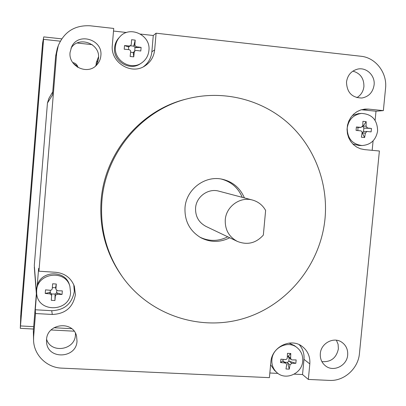 <?xml version="1.0" encoding="UTF-8"?>
<svg xmlns="http://www.w3.org/2000/svg" width="406" height="406" viewBox="0 0 406 406"><rect width="100%" height="100%" fill="white"/><g stroke="black" fill="none" stroke-linecap="round" stroke-linejoin="round"><path stroke-width="0.61" d="M356.838 97.663C360.939 95.192 363.294 91.492 363.913 86.564C364.03 78.414 360.345 73.268 352.865 71.131M346.501 82.017C347.541 75.196 351.22 70.903 357.539 69.137C366.344 66.939 375.311 75.562 374.099 84.966C372.911 92.279 368.861 96.628 361.949 98.019C352.022 97.846 346.871 92.517 346.501 82.017M95.496 66.112L97.562 62.453L98.506 58.337C100.505 43.528 78.571 35.418 70.999 48.294M70.06 52.465L71.623 46.868C78.272 31.912 103.033 39.56 100.85 55.754C100.521 59.296 99.155 62.357 96.755 64.935C87.701 75.47 68.259 66.488 70.06 52.465M46.578 339.223C50.801 353.829 74.927 350.246 75.425 335.051L75.46 333.301M46.543 339.594C47.111 323.272 73.222 320.41 76.577 336.178L77.013 341.152C76.389 358.61 47.746 359.899 46.578 342.395L46.543 339.594M321.892 361.629C330.89 362.269 336.391 357.996 338.386 348.815L338.102 344.318L336.407 340.228M320.319 353.606C320.938 343.303 333.57 336.528 341.624 342.111C345.998 345.146 348.018 349.444 347.678 355.001C347.049 365.684 333.539 372.398 325.571 365.923C321.735 362.852 319.984 358.747 320.319 353.606M121.891 276.116C106.078 253.674 99.15 228.466 101.119 200.488C104.56 153.016 140.583 110.29 185.709 99.211L187.257 98.82M325.018 218.651C320.638 264.179 287.818 305.007 244.209 318.334C200.65 331.687 150.321 315.477 122.871 277.486C106.9 254.826 99.906 229.365 101.896 201.102C105.372 153.148 141.76 109.985 187.328 98.805C222.792 89.721 261.119 99.242 287.829 122.845C314.442 146.602 328.347 183.035 325.018 218.651M36.652 293.157L36.652 290.518C37.256 272.695 65.513 269.285 69.893 286.352L70.578 292.569C69.868 312.31 37.423 313.031 36.652 293.157L36.54 289.082L37.251 285.459L38.636 268.361L38.951 271.208L56.642 53.343L55.647 56.018L52.486 94.974L47.446 103.033L34.307 265.382L36.438 292.68L33.353 330.682L33.632 336.696L35.515 313.523L35.276 309.768L51.704 310.702C64.498 310.179 72.035 303.734 74.313 291.361L73.78 284.773M38.951 271.208L55.764 272.289C64.869 273.299 71.065 277.958 74.359 286.271L75.404 294.685C73.08 307.327 65.376 313.919 52.303 314.467L35.515 313.523M377.616 130.955C375.971 139.994 370.79 144.856 362.066 145.541C352.281 144.257 347.333 138.41 347.216 127.991C348.637 119.567 353.362 114.715 361.386 113.426C371.952 114.005 377.362 119.846 377.616 130.955M362.066 145.541L359.016 145.49L352.814 143.998M302.719 361.147C302.049 373.759 285.317 381.026 276.664 372.363C273.131 368.963 271.543 364.715 271.903 359.62C272.558 347.551 288.016 340.121 296.918 347.506C301.161 350.941 303.094 355.489 302.719 361.147M276.664 372.363L274.38 370.262L270.614 364.71M148.911 50.486C148.342 55.774 145.911 59.915 141.623 62.92C130.783 70.883 113.716 60.499 115.441 46.842C115.801 43.041 117.238 39.737 119.75 36.936C129.656 25.055 151.007 35.094 148.911 50.486M141.623 62.92L140.512 63.646C129.773 71.537 112.863 61.255 114.573 47.725C114.928 43.965 116.349 40.691 118.841 37.92L119.75 36.936M242.245 197.336C238.165 187.765 231.126 181.66 221.138 179.016M229.755 237.774C220.052 242.6 210.404 242.575 200.808 237.698C189.709 230.948 184.441 220.93 185.014 207.639C186.171 189.536 204.675 175.351 221.925 179.158C232.567 181.563 240.058 187.816 244.397 197.905M252.359 200.011L218.768 191.13C208.192 188.079 196.281 196.666 195.575 207.928C195.261 216.368 198.742 222.539 206.03 226.441L237.414 241.433C228.928 236.886 224.883 229.659 225.269 219.758C226.117 206.552 240.037 196.458 252.359 200.011C258.201 201.635 262.626 205.116 265.625 210.45L263.342 235.079C256.024 243.199 247.381 245.315 237.414 241.433M140.522 34.074L153.27 35.5L156.102 33.206L360.919 56.251C375.733 57.601 387.385 72.923 385.553 88.356L383.36 110.62L376.002 111.219L375.103 120.364M373.094 140.852L372.165 150.332M361.487 109.716L368.409 109.097L364.837 109.087L360.827 109.919L357.062 111.614L353.712 114.111L350.921 117.288L348.825 121.003L347.516 125.099L347.044 129.377L347.44 133.655L348.683 137.741L350.713 141.445L353.443 144.612L356.742 147.094L360.467 148.784L364.451 149.606L379.382 151.002L359.442 353.509C358.259 368.572 344.06 381.371 329.469 380.402L308.332 379.432L302.536 374.54L294.243 374.149M277.912 373.388L269.838 373.007M302.536 374.54L303.987 359.34L309.819 363.923C310.296 356.681 307.794 350.891 302.323 346.546C291.046 337.411 271.7 346.841 270.868 362.015L269.401 377.651L61.788 368.135C46.878 367.714 33.992 355.169 33.566 340.426L33.353 330.682M35.276 309.768L36.636 292.98M56.642 53.343L58.307 45.573C64.321 31.632 74.932 25.04 90.147 25.786L113.731 28.44L112.32 45.223C110.188 62.24 131.143 75.389 144.917 65.909C150.646 62.133 153.899 56.779 154.666 49.847L156.102 33.206M113.513 31.049L126.545 32.505M33.632 336.696L33.566 340.426M309.819 363.923L308.332 379.432M368.409 109.097L383.36 110.62M352.352 115.497L358.331 113.665L361.386 113.426M376.002 111.219L361.411 109.737M289.026 343.085L294.457 345.628L296.918 347.506M303.987 359.34C304.429 353.722 302.866 348.85 299.298 344.735M55.647 56.018L57.261 48.487L58.307 45.573M37.251 285.459C41.295 270.183 65.599 269.914 69.467 284.961L69.893 286.352M153.27 35.5L151.864 51.78L154.666 49.847M143.455 66.736C148.398 63.011 151.205 58.028 151.864 51.78M364.634 137.527L362.355 133.097L365.395 133.036L364.634 137.527L361.365 137.213L362.142 132.523L361.792 131.453L360.843 130.864L356.067 130.427L356.402 126.976L360.99 127.382L357.985 127.494L357.828 130.58M366.187 121.663L366.07 126.139L363.02 126.261L366.187 121.663L362.913 121.338L362.797 125.819L360.99 127.382M367.537 128.022L371.465 128.453L364.471 128.129L367.537 128.022L366.07 126.139M371.465 128.453L371.125 131.889L367.014 131.463L365.395 133.036M280.571 362.563L282.825 360.995L285.149 362.989L280.571 362.563L280.891 359.163L285.662 359.589L286.712 359.163L287.27 358.163L287.463 353.327L290.777 353.494L290.61 358.133L288.235 356.184L287.372 356.392M295.842 363.314L291.782 363.314L289.402 361.32L295.842 363.314L296.162 359.919L292.102 359.914L291.209 359.579L290.61 358.133M289.965 364.933L289.295 369.145L287.6 362.923L289.965 364.933L291.782 363.314M289.295 369.145L285.981 368.988L286.646 364.771L286.113 363.38L285.149 362.989M55.622 287.58L55.977 289.356L57.616 290.747L62.331 290.884L62.037 294.462L57.322 294.33L57.018 292.883L56.571 292.746L56.759 290.478M55.353 296.015L54.937 300.531L55.064 294.553L55.353 296.015L55.992 294.797L57.322 294.33M54.937 300.531L51.288 300.318L51.679 295.355L50.019 293.893L45.223 293.452L45.518 289.864L50.517 290.305L51.653 289.869L52.262 288.823L52.643 283.789L56.297 284.017L55.942 288.839L55.647 287.443L56.297 284.017M55.977 289.356L55.942 288.839M130.61 52.232L133.193 52.511L133.244 52.866L134.269 52.044L133.757 56.865L130.159 56.48L130.676 51.445L130.26 50.298L129.225 49.669L124.211 49.212L124.52 45.568L129.326 45.99L128.342 46.873L124.52 45.568M135.188 40.113L134.893 44.761L133.858 45.655L135.188 40.113L131.585 39.712L131.285 44.366L130.712 45.543L129.326 45.99M136.538 46.781L141.11 47.385L135.487 47.649L136.538 46.781L135.32 46.096L134.893 44.761M141.11 47.385L140.796 51.014L136.228 50.42L134.929 50.796L134.269 52.044M199.793 237.114C209.12 241.565 218.438 241.468 227.746 236.815M356.402 126.976L357.985 127.494M290.777 353.494L288.235 356.184M62.037 294.462L57.018 292.883M45.223 293.452L49.781 292.447L50.019 293.893M133.244 52.866L133.757 56.865M363.02 126.261L362.522 126.647M362.127 132.701L362.355 133.097M362.177 132.757L363.705 131.544L367.014 131.463M363.806 131.539L363.522 131.514L363.852 128.098L364.471 128.129M364.055 128.108L362.776 126.616M363.989 131.539L363.522 131.514M289.402 361.32L288.828 361.142L289.138 357.874M291.209 359.579L288.62 357.447L288.052 356.382M283.16 359.391L282.825 360.995M282.972 360.893L286.113 363.38M284.784 362.243L287.448 362.375L287.6 362.923M287.468 362.451L288.925 361.173M51.44 293.995L55.074 294.02L55.064 294.553M55.069 294.228L56.678 292.777M55.647 287.443L55.592 287.747L52.369 287.549M50.349 290.305L50.182 292.361L49.781 292.447M50.08 292.381L51.405 293.777L51.679 295.355M128.342 46.873L128.682 46.984L128.463 49.583M133.214 52.628L134.929 50.796M134.706 50.978L134.985 47.675L135.487 47.649M135.127 47.669L133.772 46.005M133.858 45.655L133.736 46.142L130.443 45.782M130.712 45.543L128.57 46.949M33.485 329.033L20.3 328.332L20.493 325.942L33.678 326.647L20.493 325.942L43.559 39.362L60.276 41.179L43.559 39.362L42.463 45.132L43.757 36.895L61.687 38.854M77.165 43.021L92.192 44.655L77.165 43.021M71.689 328.682L53.942 327.733L71.689 328.682M78.018 67.497C77.282 64.737 75.511 63.082 72.704 62.539M20.909 312.721L42.234 47.675L20.909 312.721M20.493 325.942L20.721 315.386L20.493 325.942M43.757 36.895L42.65 42.808L42.188 47.893L20.919 312.315L20.3 328.332M74.131 331.189L51.085 329.966M73.308 63.382L76.506 65.655L77.252 67.031M51.704 310.702L52.303 314.467M34.307 265.382L47.446 103.038M47.446 103.033L48.898 98.374L47.446 103.033M96.065 65.325L96.293 62.62M96.06 65.33L96.288 62.605L98.556 56.738L96.288 62.605L98.14 60.611M34.302 267.112L36.352 293.721M52.739 91.863L48.898 98.374M185.709 99.211L187.328 98.805M358.021 127.504L361.213 127.388"/></g></svg>
